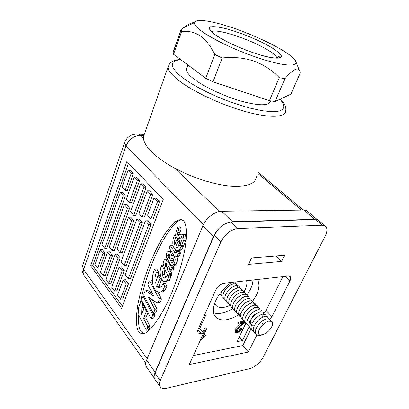 <?xml version="1.0" encoding="UTF-8"?>
<svg xmlns="http://www.w3.org/2000/svg" width="409" height="409" viewBox="0 0 409 409"><rect width="100%" height="100%" fill="white"/><g stroke="black" fill="none" stroke-linecap="round" stroke-linejoin="round"><path stroke-width="0.61" d="M271.878 321.367L268.544 321.183L271.878 321.367L272.66 322.399C273.043 323.611 272.685 325.196 271.586 327.144L270.886 328.238M265.334 333.529L260.042 335.677L256.607 334.997C255.109 333.698 254.971 331.566 256.182 328.585C258.851 323.478 262.404 320.206 266.832 318.78L269.695 319.051L270.635 320.922M270.012 319.317L266.796 318.739C262.363 320.165 258.815 323.432 256.146 328.545C255.037 331.229 255.052 333.253 256.198 334.613M255.446 333.156L254.485 332.64C252.982 331.336 252.839 329.204 254.045 326.234C256.699 321.131 260.236 317.88 264.664 316.469L267.527 316.755L268.478 318.606M267.844 317.021L264.623 316.428C260.196 317.834 256.653 321.085 254.004 326.188C252.9 328.867 252.926 330.891 254.076 332.256M253.324 330.809L252.373 330.298C250.87 328.994 250.717 326.857 251.918 323.892C254.551 318.805 258.084 315.564 262.512 314.173L265.38 314.47L266.336 316.3M265.671 314.71L262.471 314.132C258.043 315.518 254.51 318.759 251.878 323.846C250.783 326.52 250.814 328.545 251.964 329.915M193.391 355.533L242.823 345.554L251.213 328.483L250.277 327.972C248.774 326.658 248.616 324.526 249.802 321.566C252.425 316.489 255.947 313.263 260.369 311.893L263.238 312.205L264.204 314.025M263.585 312.502L263.202 312.164L260.334 311.857C255.906 313.222 252.384 316.448 249.766 321.525C248.677 324.194 248.713 326.213 249.873 327.589M249.122 326.172L248.202 325.661C246.688 324.347 246.525 322.21 247.706 319.255C250.313 314.194 253.825 310.983 258.243 309.633L261.121 309.956L262.087 311.755M261.443 310.226L258.207 309.593C253.784 310.942 250.272 314.148 247.67 319.214C246.591 321.878 246.632 323.897 247.793 325.278M247.041 323.872L246.136 323.371C244.623 322.052 244.454 319.915 245.625 316.965C248.217 311.914 251.719 308.718 256.136 307.384L259.015 307.721L259.986 309.501M259.337 307.992L256.095 307.343C251.678 308.677 248.176 311.868 245.584 316.924C244.516 319.582 244.562 321.602 245.727 322.982M244.976 321.597L244.086 321.096C242.573 319.772 242.394 317.635 243.554 314.69C246.131 309.649 249.628 306.469 254.045 305.155L256.924 305.503L257.9 307.266M257.235 305.768L254.004 305.114C249.587 306.428 246.095 309.603 243.519 314.649C242.455 317.302 242.506 319.322 243.677 320.707M242.926 319.332L242.051 318.836C240.528 317.502 240.349 315.37 241.499 312.43C244.066 307.399 247.547 304.235 251.959 302.936L254.843 303.299L255.829 305.048M255.185 303.59L251.924 302.9C247.511 304.194 244.025 307.358 241.463 312.389C240.41 315.037 240.466 317.057 241.637 318.442M240.891 317.082L240.027 316.586C238.503 315.252 238.314 313.12 239.464 310.186C242.01 305.165 245.487 302.016 249.894 300.738L252.782 301.111L253.769 302.844M253.11 301.387L249.858 300.702C245.451 301.975 241.97 305.124 239.429 310.145C238.375 312.788 238.442 314.807 239.613 316.198M238.866 314.848L238.018 314.357C236.494 313.018 236.3 310.886 237.435 307.957C239.971 302.946 243.437 299.812 247.844 298.55L250.732 298.938L251.724 300.651M251.06 299.214L247.808 298.509C243.401 299.771 239.93 302.905 237.399 307.916C236.361 310.554 236.428 312.568 237.603 313.964M236.857 312.629L236.024 312.144C234.495 310.799 234.296 308.667 235.426 305.743C237.946 300.748 241.407 297.629 245.809 296.382L248.698 296.781L249.694 298.478M248.984 297.016L248.299 296.53L245.768 296.341C241.366 297.583 237.905 300.707 235.39 305.702C234.357 308.335 234.429 310.349 235.61 311.75M234.863 310.426L234.045 309.945C232.511 308.596 232.307 306.464 233.432 303.55C235.932 298.56 239.383 295.456 243.784 294.229L246.31 294.424L247.675 296.32M247.062 294.976L246.637 294.592L243.749 294.189C239.347 295.41 235.896 298.519 233.391 303.504C232.363 306.131 232.445 308.146 233.626 309.552M232.885 308.238L232.077 307.757C230.543 306.407 230.333 304.276 231.443 301.367C233.933 296.387 237.378 293.294 241.775 292.087L244.669 292.507L245.671 294.178M245.006 292.793L241.739 292.046C237.343 293.258 233.897 296.346 231.412 301.326C230.39 303.948 230.477 305.958 231.658 307.363M230.916 306.065L230.119 305.584C228.585 304.23 228.37 302.098 229.475 299.194C231.949 294.229 235.385 291.152 239.776 289.961L242.675 290.39L243.682 292.046M243.012 290.676L239.74 289.92C235.349 291.111 231.913 294.189 229.439 299.158C228.427 301.77 228.519 303.785 229.705 305.196M228.963 303.907L228.176 303.432C226.637 302.072 226.417 299.94 227.516 297.041C229.981 292.087 233.406 289.025 237.798 287.849L240.696 288.289L241.704 289.935M240.921 288.473L239.674 287.818L237.757 287.808C233.365 288.984 229.94 292.046 227.481 297C226.479 299.613 226.571 301.622 227.762 303.038M227.021 301.76L226.249 301.29C224.71 299.93 224.485 297.798 225.574 294.904C228.023 289.961 231.443 286.913 235.829 285.753L237.741 285.768L238.728 286.203L239.74 287.834M239.163 286.607L238.692 286.162L235.788 285.707C231.402 286.867 227.987 289.92 225.538 294.863C224.541 297.471 224.638 299.48 225.834 300.896M225.098 299.633L224.337 299.163C222.793 297.798 222.562 295.671 223.646 292.783C226.08 287.849 229.49 284.812 233.871 283.667L236.775 284.132L237.787 285.748M237.113 284.424L233.836 283.631C229.449 284.771 226.044 287.808 223.611 292.742C222.619 295.344 222.721 297.353 223.917 298.769M234.797 282.046L235.845 283.677M235.175 282.363L234.832 282.072M258.416 333.253L257.921 333.33M254.766 314.132L252.409 316.361M243.508 314.674L241.453 315.135M223.181 297.517L222.43 297.052C221.111 295.922 220.748 294.178 221.341 291.827M221.274 291.908C220.778 293.938 221.029 295.523 222.015 296.653M221.284 295.41L219.699 293.964M219.694 293.974L220.124 294.557M254.536 307.839L253.958 306.586M252.619 312.665L251.008 314.214M250.369 322.9L252.338 322.87M255.257 314.521L252.788 316.873M252.082 317.798C250.001 321.05 249.812 323.396 251.504 324.823M252.471 325.206L254.51 325.129M262.9 317.082L262.619 315.83M264.756 323.141L260.62 327.113M268.544 321.183C258.81 324.444 254.976 337.553 262.235 334.552C266.484 334.567 273.519 326.725 272.353 323.13C272.164 321.847 271.193 321.147 269.439 321.024M269.465 57.347C254.776 54.484 228.319 43.681 216.545 35.741C205.19 27.393 207.353 24.801 223.038 27.97L223.396 28.057C237.936 31.381 260.236 40.486 272.353 48.042C285.242 56.493 284.398 59.622 269.828 57.418L269.465 57.347M257.363 279.511C259.771 283.503 259.424 288.81 256.32 295.431L251.576 302.977M241.233 312.982L238.836 314.623M238.641 314.746C229.239 320.405 221.867 321.443 216.525 317.865C212.619 314.373 212.312 308.729 215.609 300.922C218.948 293.861 224.178 287.701 231.3 282.44M213.58 312.824C218.968 314.46 225.42 312.992 232.946 308.417M247.082 295.001L250.441 289.291C252.01 285.978 252.854 282.885 252.977 280.001M246.632 280.717C247.23 283.36 246.714 286.438 245.078 289.961L243.933 292.118M229.812 305.308C224.122 308.018 219.679 308.243 216.494 305.988L214.613 303.381M144.837 132.792L143.574 135.614L143.421 138.053C143.743 142.133 146.611 146.862 152.03 152.23C157.593 157.634 165.108 162.925 174.577 168.104C192.066 177.593 213.943 184.597 230.17 186.069C246.811 187.123 255.564 183.999 256.428 176.688M183.539 234.112L184.525 234.071L185.379 234.648L183.125 234.751L183.958 239.004L183.631 240.415L185.891 240.298L183.759 245.487L181.504 245.62L183.631 240.415M178.493 235.604L181.202 234.25L182.271 234.173L183.125 234.751M182.097 237.281L180.558 238.156L178.309 238.268L181.064 236.693L181.504 236.673L182.158 237.424L182.174 239.03L180.328 243.836L181.504 245.62M181.064 236.693L181.494 236.673M179.05 251.111L180.379 252.762L178.13 252.915L178.176 253.396L180.425 253.248L179.295 255.998L177.046 256.157L175.395 256.816L174.418 256.106L169.219 248.038L170.226 245.395L172.598 245.38L173.191 246.366M175.701 253.135L175.216 253.171L176.059 252.808L176.979 251.249L179.49 251.356M176.739 256.724C177.583 258.427 177.659 260.139 176.979 261.862L175.885 264.526L174.019 265.768L172.649 265.881M175.885 264.526L173.641 264.71L171.78 265.952L170.543 264.802L166.826 257.818C166.09 256.238 166.049 254.674 166.698 253.13C167.342 251.699 168.227 251.116 169.346 251.377L170.481 252.154L171.765 255.737L173.038 255.564L174.055 256.264C175.277 257.982 175.502 259.909 174.735 262.041L176.979 261.862M171.806 273.284L169.566 273.488L167.061 269.173L169.295 268.979L171.806 273.284L171.248 275.605L168.421 275.855L165.021 270.114L163.201 263.948C163.135 262.026 163.6 260.625 164.592 259.746L165.844 259.848L168.355 261.852L168.948 261.806M144.786 307.895L146.34 311.515L143.595 318.32L145.798 318.003L149.945 326.172L149.991 326.944L148.876 329.674L146.376 330.232L138.85 315.508L138.482 307.706L140.957 301.464L141.437 301.372L142.455 303.018L142.68 305.446L141.836 307.563L141.621 314.414L144.239 307.88L145.497 307.798M141.499 301.469L142.209 301.382M154.316 313.182L154.904 315.002L153.626 318.084L151.141 318.545L150.885 318.304L141.713 300.421L141.667 299.659L142.864 296.658L144.449 296.54M151.529 280.753L152.567 282.174M152.02 299.475L157 308.979L157.051 309.761L155.803 312.803L153.273 313.33L143.968 295.61L143.876 294.086L144.919 291.443L145.701 290.773L153.932 296.315L147.976 285.037L147.93 284.27L149.147 281.188L151.918 280.957M270.502 100.895C269.188 105.829 259.884 106.033 242.598 101.504C225.093 96.821 202.93 86.212 194.05 79.09C189.209 75.409 186.611 72.245 186.259 69.586L187.046 67.429M172.358 263.089L171.826 263.13L172.383 263.028L172.925 262.113L173.595 259.981L173.002 258.437L172.45 258.059L171.197 258.897L170.553 260.482L172.792 260.313L173.288 261.341M169.858 255.16L169.96 255.513L167.731 255.681L169.27 258.785L169.96 256.918L169.438 254.403L168.912 254.04L167.654 254.955L169.715 254.812M166.918 263.877L165.798 263.115L165.103 264.418L165.911 267.276L167.163 264.194L166.918 263.877M279.679 63.84C265.083 60.946 241.852 52.695 223.426 43.737C204.188 34.075 194.485 27.076 194.326 22.73C195.4 19.729 202.266 19.709 214.924 22.669C244.009 29.29 291.811 51.764 295.687 61.238C297.363 65.246 292.026 66.115 279.679 63.84M194.413 22.388C191.489 22.694 187.787 24.52 183.309 27.858L181.064 29.622L181.591 31.467C188.687 30.813 194.878 32.265 200.18 35.828C205.466 39.346 210.344 45.557 214.812 54.474L222.174 57.981C245.339 55.604 264.372 62.168 279.27 77.674L284.945 78.692C293.519 68.886 298.493 66.529 299.879 71.626L300.257 72.976L290.922 94.152L275.073 101.529L284.945 78.692M181.064 29.622L173.109 52.194L173.544 54.254L181.591 31.467M214.812 54.474L205.747 78.318L212.966 81.846L222.174 57.981M279.27 77.674L269.403 100.711L275.073 101.529M173.339 258.974L172.792 260.313M173.544 54.254L205.747 78.318M212.966 81.846L269.403 100.711M167.138 264.255L165.103 264.418M167.654 254.955L167.731 255.681M170.553 260.482L171.826 263.13M163.027 283.406L165.262 283.171L167.056 286.07L164.822 286.31L163.027 283.406C162.076 286.372 160.492 287.691 158.278 287.353L156.713 286.489L159.955 278.422L158.237 275.64L155.139 283.365C154.622 279.219 155.077 275.548 156.514 272.358L154.546 269.168L156.759 268.979L158.733 272.159L157.214 278.186M164.822 286.31L162.629 290.579C161.34 291.97 159.899 292.471 158.309 292.082L157.056 291.54C155.318 290.375 153.994 288.417 153.084 285.661C151.913 279.516 152.399 274.02 154.546 269.168M158.165 302.363L157.342 303.033L159.566 302.752L160.389 302.082L158.165 302.363L159.07 300.15L161.294 299.874L160.389 302.082M157.767 291.898L161.192 298.309L158.968 298.58L159.07 300.15M158.968 298.58L149.709 281.177M153.585 313.11L154.832 310.063L157.051 309.761M157 308.979L154.781 309.281L154.832 310.063M154.781 309.281L148.411 297.067L157.342 303.033M154.858 314.224L152.639 314.536L152.69 315.313L154.904 315.002M152.639 314.536L143.406 296.663M151.412 318.406L152.69 315.313M143.595 318.32L147.736 326.515L147.787 327.287L149.991 326.944M146.667 330.027L147.787 327.287M173.554 269.843L171.31 270.037L171.933 268.514L174.178 268.319L173.554 269.843L171.115 270.267M173.109 265.845L174.132 267.537L171.892 267.726L171.933 268.514M171.892 267.726L168.355 261.852M169.014 275.814L169.633 274.306L171.867 274.096M169.566 273.488L169.633 274.306M167.061 269.173L168.324 266.07L170.711 270.083L171.31 270.037M173.641 264.71L174.735 262.041M168.61 277.22L167.128 280.574L164.316 281.745L163.232 281.177L161.08 277.951C159.653 273.202 159.904 268.953 161.836 265.206L163.314 268.319L162.194 274.49C162.562 276.356 163.319 277.501 164.469 277.921L166.054 277.512L167.373 274.787L168.61 277.22L170.85 277L169.362 280.349L165.982 281.576M177.987 247.302L176.514 247.389C178.099 247.685 179.249 246.77 179.96 244.643L181.167 246.443L179.694 249.326C178.723 250.405 177.639 250.783 176.443 250.446L175.936 250.242L173.242 246.612C172.429 242.557 172.782 238.876 174.306 235.574L175.676 235.512M176.514 247.389L175.706 246.964L177.895 241.555L176.729 239.822L174.638 245.006C174.28 242.235 174.612 239.756 175.64 237.568L174.306 235.574M177.046 256.157L178.176 253.396M178.13 252.915L177.24 251.504M175.216 253.171L170.359 245.507M178.094 235.625L177.419 234.72L177.68 232.588L178.984 228.928L177.705 227.133L175.967 232.148L175.645 235.231L176.274 237.338L177.388 238.314L180.558 238.156M120.287 192.409L101.974 244.735L104.75 248.324L123.293 195.804L120.287 192.409L122.439 192.429L125.451 195.814L106.872 248.207L104.75 248.324M128.569 217.205L117.025 249.066L119.99 252.803L131.683 220.819L128.569 217.205L130.737 217.159L133.855 220.768L122.143 252.67L119.99 252.803M124.392 204.694L109.377 246.867L112.245 250.528L127.45 208.196L124.392 204.694L126.55 204.684L129.612 208.176L114.382 250.4L112.245 250.528M100.215 249.756L95.021 264.587L97.715 268.248L102.971 253.36L100.215 249.756L102.327 249.633L105.087 253.232L99.822 268.079L97.715 268.248M107.562 251.959L100.445 271.949L103.206 275.697L110.41 255.64L107.562 251.959L109.689 251.832L112.541 255.497L105.323 275.508L103.206 275.697M115.149 254.234L105.997 279.49L108.83 283.335L118.094 257.992L115.149 254.234L117.291 254.101L120.241 257.844L110.962 283.125L108.83 283.335M125.226 190.323L122.199 186.954L128.017 170.323L131.12 173.626L125.226 190.323L127.388 190.349L133.293 173.697L131.12 173.626M129.418 202.716L126.335 199.239L134.264 176.969L136.442 177.031L139.633 180.41L131.586 202.711L129.418 202.716L137.45 180.359L134.264 176.969M128.273 278.723L125.2 274.751L145.456 220.824L147.654 220.768L150.998 224.531L130.445 278.519L128.273 278.723L148.794 224.597L145.456 220.824M124.096 265.646L121.074 261.796L136.867 218.984L139.05 218.933L142.276 222.614L126.253 265.477L124.096 265.646L140.088 222.675L136.867 218.984M120.512 299.194L117.536 295.155L123.262 279.909L125.42 279.705L128.477 283.682L122.669 298.943L120.512 299.194L126.309 283.902L123.262 279.909M114.597 291.162L111.693 287.22L119.167 266.959L121.32 266.791L124.321 270.651L116.739 290.932L114.597 291.162L122.163 270.83L119.167 266.959M150.936 218.938L157.48 201.673L154.029 198.002L147.572 215.19L150.936 218.938L153.145 218.887L159.699 201.673L157.48 201.673M147.26 190.798L138.912 213.437L142.163 217.107L150.619 194.377L147.26 190.798L149.459 190.824L152.828 194.393L144.351 217.061L142.163 217.107M133.687 215.338L130.548 211.744L140.676 183.794L143.948 187.271L133.687 215.338L135.865 215.303L146.141 187.307L143.948 187.271M158.237 275.64L160.435 275.431M159.955 278.422L161.233 278.299M156.713 286.489L158.932 286.249L160.456 287.103M161.744 279.286L158.932 286.249M167.056 286.07L164.858 290.324L162.629 290.579M164.858 290.324C163.661 291.617 162.327 292.144 160.849 291.898M156.514 272.358L158.733 272.159M155.803 312.803L153.426 313.304M145.701 290.773L147.905 290.528L152.506 293.611M161.192 298.309L161.294 299.874M153.626 318.084L151.294 318.524M148.876 329.674L146.524 330.211M144.556 305.963L143.406 309.961M141.417 314.005L141.805 313.948M146.964 310.656L146.289 310.748M147.971 312.624L145.798 318.003M169.607 268.222L169.295 268.979M171.248 275.605L168.825 276.044M165.492 264.383L165.415 263.309M166.586 259.792L167.777 259.608M174.132 267.537L174.178 268.319M169.868 251.622L171.233 251.162M167.128 280.574L169.362 280.349M161.836 265.206L163.329 265.083M163.314 268.319L164.147 268.248M164.827 269.771L164.423 274.281L166.11 277.425M162.194 274.49L164.423 274.281M167.373 274.787L167.762 274.746M170.287 275.901L170.85 277M179.694 249.326L181.949 249.183C180.972 250.262 179.888 250.635 178.692 250.303L178.401 250.323M175.64 237.568L176.402 237.532M177.506 238.345L177.066 239.802M176.729 239.822L178.978 239.705L180.139 241.438L177.951 246.832L178.365 247.092M177.895 241.555L180.139 241.438M175.706 246.964L177.951 246.832M179.96 244.643L180.829 244.597M182.9 245.538L183.421 246.31L181.167 246.443M183.421 246.31L181.949 249.183M175.205 249.73L176.463 251.826M180.379 252.762L180.425 253.248M179.295 255.998L176.335 256.75M177.705 227.133L179.955 227.056L181.233 228.846L179.924 232.496L179.786 234.955M178.984 228.928L181.233 228.846M177.68 232.588L179.924 232.496M177.419 234.72L179.669 234.618M185.379 234.648L186.218 238.897M186.207 238.897L185.891 240.298M123.293 195.804L125.451 195.814M131.683 220.819L133.855 220.768M127.45 208.196L129.612 208.176M102.971 253.36L105.087 253.232M110.41 255.64L112.541 255.497M118.094 257.992L120.241 257.844M128.017 170.323L130.185 170.405L133.293 173.697M137.45 180.359L139.633 180.41M148.794 224.597L150.998 224.531M140.088 222.675L142.276 222.614M126.309 283.902L128.477 283.682M122.163 270.83L124.321 270.651M154.029 198.002L156.238 198.007L159.699 201.673M150.619 194.377L152.828 194.393M140.676 183.794L142.864 183.835L146.141 187.307M279.95 99.259C284.26 103.906 285.896 108.866 279.332 111.008C275.288 111.754 269.643 111.662 262.399 110.727L250.093 108.134C217.005 99.285 190.129 83.906 182.128 77.209L181.831 76.979C173.242 70.481 166.212 60.844 180.798 59.678M144.254 134.454L136.294 134.004M181.458 219.592C175.43 220.809 165.323 234.464 157.424 251.284C149.628 267.747 143.907 285.058 140.261 303.222M138.702 314.92C138.191 323.458 138.948 329.005 140.962 331.561L143.605 333.412L144.311 333.509M128.513 163.145L92.766 265.676L122.414 306.203M183.575 220.84L181.816 219.694C179.587 219.357 176.846 220.487 173.59 223.094C170.108 226.612 166.463 231.382 162.664 237.399C156.938 247.373 152.01 257.849 147.879 268.831C143.666 280.308 140.41 291.816 138.099 303.345C135.527 317.957 136.12 328.084 138.769 331.909L141.407 333.77C148.237 336.51 164.576 312.573 174.111 286.775C178.626 274.868 182.148 262.742 184.679 250.4C187.465 234.776 186.647 224.219 183.575 220.84M90.675 265.83L121.601 308.325L163.232 199.526L126.902 161.458L90.675 265.83L92.766 265.676M307.926 211.801L306.612 210.701L303.713 210.052L221.632 211.274C215.016 211.187 205.942 218.155 202.936 225.712L146.586 360.196C145.292 363.443 145.43 365.927 146.989 367.66L154.275 378.034M317.589 219.873L314.746 219.29L232.491 221.709L228.074 222.598M216.192 231.842L213.508 236.494L155.129 372.236L154.203 375.81M215.032 316.264L216.059 317.456M249.239 326.551L242.379 340.59L236.934 341.648L245.896 323.161M242.379 340.59L239.209 336.955M204.239 315.687L205.62 315.477L199.735 328.539M245.17 322.144L239.812 326.684L236.586 330.032L236.658 331.52L237.649 331.663C239.009 331.316 240.093 330.431 240.896 329.01L241.724 328.862C240.61 330.876 239.076 332.149 237.123 332.681L235.742 332.486L235.707 330.262L239.306 326.372L242.915 323.314L238.57 324.061L239.06 323.033L245.114 322.006M200.701 339.47L201.351 339.352L204.894 336.51L205.415 335.37L202.757 337.226L206.56 328.887L205.359 329.092L203.518 333.13M236.361 330.84L236.898 330.809L237.649 331.663M236.898 330.809C238.258 330.462 239.342 329.577 240.144 328.156L240.896 329.01M240.144 328.156L240.973 328.013L241.724 328.862M235.543 332.256L234.991 331.633L234.955 329.403L235.707 330.262M234.955 329.403L240.707 323.693M239.06 323.033L238.299 322.18L237.808 323.207L238.57 324.061M238.299 322.18L244.209 321.188M202.777 332.231L204.612 328.187L205.359 329.092M204.612 328.187L205.814 327.987L206.56 328.887M203.743 335.063L204.674 334.47L205.415 335.37M264.035 313.238L266.054 310.457L282.818 276.648M159.796 386.295L155.241 379.813C153.871 378.299 153.779 376.096 154.965 373.202L214.347 235.211C218.406 227.435 224.035 223.053 231.233 222.056L315.482 219.546L318.044 220.083L319.194 221.044M266.054 310.457L271.965 316.684L289.996 280.83C291.004 278.693 290.957 277.2 289.863 276.356L288.176 276.049L223.989 283.263C220.533 283.989 217.844 286.136 215.921 289.705L198.207 329.117C197.44 330.912 197.516 332.241 198.431 333.1L201.162 333.606L203.564 333.187L189.28 364.567L248.411 352.006L256.811 335.145M271.965 316.684L270.042 319.352M242.823 345.554L248.411 352.006M262.368 323.984L262.496 323.729M198.912 327.537L203.564 333.187M214.347 235.211L220.901 241.872L160.226 380.631C159.009 383.535 159.086 385.738 160.451 387.231C161.816 388.54 163.932 388.872 166.8 388.228L249.71 368.642C255.242 366.863 259.669 363.156 262.992 357.527L325.232 236.019C327.619 230.988 327.486 227.568 324.833 225.753L322.282 225.231L237.946 228.524L231.233 222.056M220.901 241.872C225.042 234.035 230.722 229.587 237.946 228.524M284.649 255.231L251.566 257.915L248.56 264.372L281.632 261.402L284.649 255.231M275.876 255.942L281.632 261.402M237.741 285.768L237.297 287.905M246.31 294.424L245.794 296.336M254.991 303.406L254.459 305.037M263.774 312.732L263.299 314.005M272.353 323.13L272.66 322.399M280.242 99.121L283.606 103.058L284.915 105.256C285.85 107.552 286.111 109.29 285.712 110.471C286.331 117.373 270.748 118.518 246.141 111.764C221.596 105.062 192.322 91.294 178.191 80.021C171.581 74.719 168.186 70.404 168.007 67.081L143.406 136.851M211.729 31.784C216.085 27.858 252.373 40.026 268.805 50.624C273.81 53.768 276.545 56.248 277.011 58.068L277.031 58.18M171.197 258.897L173.222 258.749M143.012 302.946L142.455 303.018M142.68 305.446L144.193 305.252M141.836 307.563L144.034 307.277M146.34 311.515L147.332 311.377M149.945 326.172L147.736 326.515M174.612 252.634L176.177 252.532M186.213 238.892L183.958 239.004M82.94 264.613L82.531 265.804L83.661 269.557L126.018 145.982C129.07 139.106 133.947 135.573 140.655 135.384L138.815 134.172C131.785 133.6 126.989 136.514 124.428 142.92L124.755 142.005M143.421 138.053L140.655 135.384L143.574 135.614M145.788 362.962L84.54 276.141C83.083 274.454 82.792 272.256 83.661 269.557L147.174 358.8M203.401 224.679L126.018 145.982L124.428 142.92L82.531 265.804C81.606 269.148 82.061 272.297 83.891 275.247M219.551 211.484L174.577 168.104M257.849 173.477L301.407 210.083M314.746 219.29L303.713 210.052M232.491 221.709L221.632 211.274M213.508 236.494L202.936 225.712M155.129 372.236L146.586 360.196M238.549 325.518L239.306 326.372M197.966 329.71L201.162 333.606M289.996 280.83L285.375 276.361M315.482 219.546L322.282 225.231M160.226 380.631L154.965 373.202M276.965 58.18L277.011 58.068C279.086 56.007 278.565 56.631 279.986 57.045C280.446 57.47 279.577 57.848 277.374 58.17C272.082 58.006 265.369 56.621 257.235 54.014C242.874 49.479 225.748 41.744 216.857 35.834C213.59 33.63 211.657 31.979 211.064 30.885L211.463 31.887M214.694 315.748L216.525 317.865M215.139 304.444L216.494 305.988M186.259 69.586L187.93 65.005M194.326 22.73L183.309 27.858M173.119 52.572L181.095 29.954M295.692 61.232L299.644 71.038M160.415 287.123L158.278 287.353M151.683 280.738L149.479 280.957M144.326 296.3L143.17 296.438M142.087 301.142L141.258 301.244M145.374 307.553L144.541 307.66M167.828 259.7L165.844 259.848M171.289 251.249L169.346 251.371M174.029 255.497L173.038 255.564M165.619 277.813L164.469 277.921M172.465 245.262L170.226 245.39M179.229 251.1L176.979 251.249M184.525 234.071L182.271 234.168M180.476 59.438C173.385 59.995 171.371 61.779 169.571 63.778L168.007 67.081M143.605 333.412L141.407 333.77M303.274 210.057L258.33 172.393M306.612 210.701L317.619 219.884M197.982 332.553L198.431 333.1M318.044 220.083L324.833 225.753"/></g></svg>
